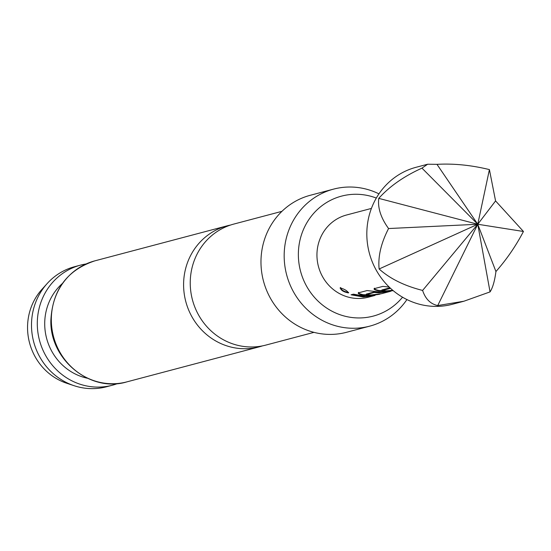 <?xml version="1.0" encoding="UTF-8"?>
<svg xmlns="http://www.w3.org/2000/svg" width="551" height="551" viewBox="0 0 551 551"><rect width="100%" height="100%" fill="white"/><g stroke="black" fill="none" stroke-linecap="round" stroke-linejoin="round"><path stroke-width="0.83" d="M340.311 287.877C344.774 289.282 347.474 290.956 348.425 292.905C343.59 291.982 340.89 290.301 340.311 287.877L340.05 288.035M348.638 292.76L348.597 292.478C343.796 291.569 341.124 289.909 340.58 287.505M281.947 211.336L233.796 224.078A62.594 59.356 75.2 0 0 190.24 283.29A62.594 59.356 75.2 0 0 250.14 346.965A62.594 59.356 75.2 0 0 265.823 345.098L313.98 332.356M387.932 290.873L379.04 290.508C375.031 289.619 373.516 288.848 374.487 288.187M390.638 288.414L389.743 287.884L381.864 289.971L382.201 290.081L381.815 290.432L386.375 290.873L392.746 290.267M373.082 294.971L363.205 294.702C359.197 293.807 357.675 293.036 358.653 292.381M383.73 292.154L374.177 292.002L366.298 294.089L366.587 294.668L370.802 294.992L381.464 293.724L389.66 291.555L379.005 292.822L374.122 292.471L366.587 294.668M367.875 296.348L363.171 296.534L351.848 294.585M427.631 164.226L416.129 167.27A70.859 67.194 75.2 0 0 367.469 243.7A70.859 67.194 75.2 0 0 434.629 306.384A70.859 67.194 75.2 0 0 452.392 304.269L463.887 301.232L437.714 305.564C430.448 303.98 425.413 298.938 422.61 290.432C404.51 285.886 390.018 278.737 379.129 268.984C377.869 256.656 381.017 243.177 388.572 228.541C380.886 217.982 377.614 207.927 378.757 198.374C389.529 186.369 403.938 176.286 421.97 168.131L427.631 164.226L436.977 164.343C453.769 163.406 471.25 165.155 489.412 169.598L495.569 200.922L523.45 231.482C515.777 246.111 506.603 259.459 495.934 271.533C494.688 281.017 492.725 287.808 490.053 291.899L463.887 301.232M371.415 208.423L346.531 215.007A42.517 40.319 75.2 0 0 317.335 260.871A42.517 40.319 75.2 0 0 357.633 298.477A42.517 40.319 75.2 0 0 368.288 297.209L373.833 295.742L363.178 297.003L351.035 294.792L353.48 294.158L365.609 296.362L379.026 294.372L368.371 295.632L363.15 295.164C359.142 294.268 357.599 293.49 358.515 292.829L367.042 290.57L381.444 292.175L393.173 290.625M393.118 290.577L384.205 291.445L378.985 290.976C374.976 290.081 373.433 289.296 374.356 288.634L382.876 286.382L389.213 287.071M390.886 291.21L389.66 291.555M380.245 294.027L379.026 294.372M375.052 295.398L373.833 295.742M390.356 288.38L382.153 290.549M230.497 225.056A62.594 59.356 75.2 0 0 227.15 225.834A62.594 59.356 75.2 0 0 183.593 285.046A62.594 59.356 75.2 0 0 243.494 348.721A62.594 59.356 75.2 0 0 259.184 346.855A62.594 59.356 75.2 0 0 262.476 345.876M74.137 385.714L66.761 383.269A57.125 54.17 -104.8 0 1 27.55 327.838A57.125 54.17 -104.8 0 1 41.917 289.378L47.117 283.607A62.118 58.909 75.2 0 0 31.497 325.434A62.118 58.909 75.2 0 0 74.137 385.714A62.118 58.909 75.2 0 0 106.508 386.774L112.308 385.239A62.118 58.909 -104.8 0 1 37.296 323.898A62.118 58.909 -104.8 0 1 80.522 265.134A62.118 58.909 -104.8 0 1 86.08 263.963M376.312 198.057A62.049 58.84 75.2 0 0 298.36 254.824A62.049 58.84 75.2 0 0 337.295 313.684A62.049 58.84 75.2 0 0 402.554 297.209M406.927 299.558A70.859 67.194 -104.8 0 1 369.742 326.144A70.859 67.194 -104.8 0 1 284.171 256.174A70.859 67.194 -104.8 0 1 333.479 189.145A70.859 67.194 -104.8 0 1 378.95 193.856M369.742 326.144L346.545 332.287A70.859 67.194 -104.8 0 1 260.974 262.317A70.859 67.194 -104.8 0 1 310.282 195.281L333.479 189.145M87.389 378.234A54.329 51.518 -104.8 0 1 44.714 324.057A54.329 51.518 -104.8 0 1 62.332 283.545M117.721 383.51A62.118 58.909 -104.8 0 1 112.308 385.239M80.522 265.134L74.722 266.67A62.118 58.909 75.2 0 0 47.117 283.607M388.572 228.541L477.758 224.257L422.61 290.432M490.053 291.899L477.758 224.257L379.129 268.984M421.97 168.131L477.758 224.257L437.714 305.564M489.412 169.598L477.758 224.257L436.977 164.343M523.45 231.482L477.758 224.257L495.934 271.533M378.757 198.374L477.758 224.257L495.569 200.922M363.205 294.702L363.15 295.164M374.177 292.002L374.122 292.471M374.832 292.03L374.79 292.498M379.04 290.508L378.985 290.976M389.488 290.721L389.55 291.19M389.743 287.884L389.695 288.352M51.319 320.055A62.594 59.356 75.2 0 0 126.909 381.864C90.881 392.98 49.721 360.113 50.864 320.303C52.545 289.798 67.215 269.976 94.875 260.843A62.594 59.356 75.2 0 0 51.319 320.055M259.184 346.855L126.909 381.864M227.15 225.834L94.875 260.843M366.236 294.578L366.284 294.11M381.809 290.453L381.857 289.991"/></g></svg>
